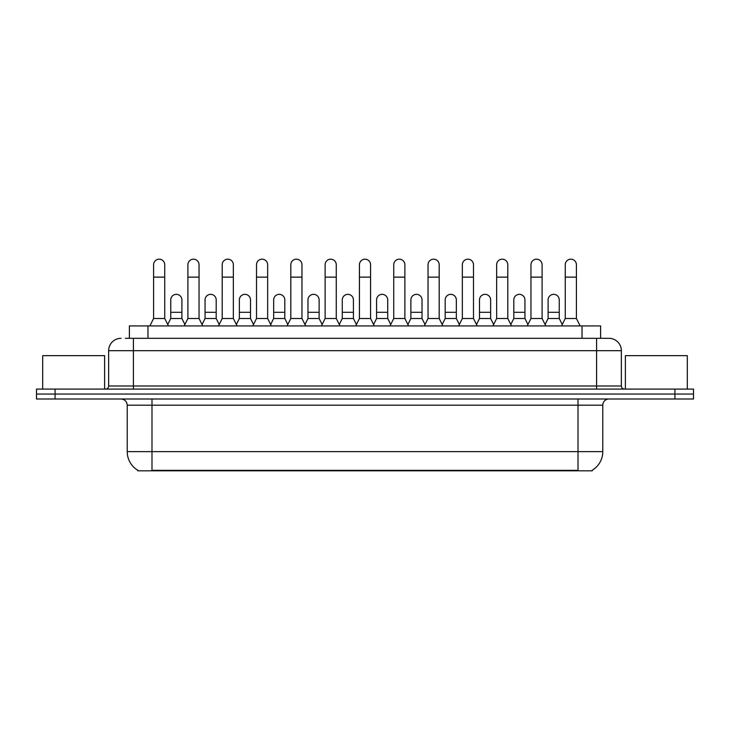 <?xml version="1.0" encoding="UTF-8"?>
<svg xmlns="http://www.w3.org/2000/svg" width="730" height="730" viewBox="0 0 730 730"><rect width="100%" height="100%" fill="white"/><g stroke="black" fill="none" stroke-linecap="round" stroke-linejoin="round"><path stroke-width="1.09" d="M129.393 338.309L129.393 325.927L600.608 325.927L600.608 338.309M592.258 470.22L592.258 470.823L137.742 470.823L137.742 470.22M137.924 470.33A21.672 21.672 0 0 1 127.221 451.633L151.986 451.633L151.986 470.33L578.014 470.33L578.014 451.633L602.779 451.633L602.779 405.187A6.196 6.196 0 0 1 608.975 399M127.221 451.633L127.221 405.187C126.847 401.427 124.784 399.365 121.025 399M592.076 470.33A21.672 21.672 0 0 0 602.779 451.633M55.078 389.09L693.5 389.09L693.5 394.045L36.5 394.045L36.5 399L55.078 399L55.078 394.045L36.5 394.045L36.5 389.09L55.078 389.09L55.078 394.045L693.5 394.045L693.5 399L55.078 399M125.642 338.309L608.784 338.309M125.359 338.309L133.407 338.309L133.407 350.692L108.642 350.692L108.642 385.988A3.093 3.093 0 0 1 105.54 389.09M121.025 338.309A12.383 12.383 0 0 0 108.642 350.692M608.975 338.309A12.383 12.383 0 0 1 621.358 350.692L621.358 385.988C621.522 387.858 622.562 388.889 624.46 389.09M149.878 325.927L153.592 318.499L164.743 318.499L168.457 325.927M164.743 318.499L164.743 264.744A5.575 5.575 0 0 0 159.167 259.177A5.575 5.575 0 0 1 159.523 259.187M153.592 318.499L153.592 277.135L164.743 277.135M153.592 277.135L153.592 264.744A5.575 5.575 0 0 1 159.167 259.177M167.745 324.503L170.747 318.499L181.898 318.499L184.9 324.503M181.898 318.499L181.898 299.921A5.575 5.575 0 0 0 176.669 294.354A5.575 5.575 0 0 1 181.898 299.921M170.747 318.499L170.747 312.303L181.898 312.303M170.747 312.303L170.747 299.921A5.575 5.575 0 0 1 176.669 294.354M184.188 325.927L187.902 318.499L199.044 318.499L202.767 325.927M199.044 318.499L199.044 264.744A5.575 5.575 0 0 0 193.477 259.177A5.575 5.575 0 0 1 193.824 259.187M187.902 318.499L187.902 277.135L199.044 277.135M187.902 277.135L187.902 264.744A5.575 5.575 0 0 1 193.477 259.177M218.489 325.927L222.203 318.499L233.354 318.499L237.067 325.927M233.354 318.499L233.354 264.744A5.575 5.575 0 0 0 227.778 259.177A5.575 5.575 0 0 1 228.125 259.187M222.203 318.499L222.203 277.135L233.354 277.135M222.203 277.135L222.203 264.744A5.575 5.575 0 0 1 227.778 259.177M252.799 325.927L256.513 318.499L267.654 318.499L271.368 325.927M267.654 318.499L267.654 264.744A5.575 5.575 0 0 0 262.088 259.177A5.575 5.575 0 0 1 262.435 259.187M256.513 318.499L256.513 277.135L267.654 277.135M256.513 277.135L256.513 264.744A5.575 5.575 0 0 1 262.088 259.177M287.1 325.927L290.814 318.499L301.964 318.499L305.678 325.927M301.964 318.499L301.964 264.744A5.575 5.575 0 0 0 296.389 259.177A5.575 5.575 0 0 1 296.736 259.187M290.814 318.499L290.814 277.135L301.964 277.135M290.814 277.135L290.814 264.744A5.575 5.575 0 0 1 296.389 259.177M202.055 324.503L205.057 318.499L216.199 318.499L219.201 324.503M216.199 318.499L216.199 299.921A5.575 5.575 0 0 0 210.979 294.354A5.575 5.575 0 0 1 216.199 299.921M205.057 318.499L205.057 312.303L216.199 312.303M205.057 312.303L205.057 299.921A5.575 5.575 0 0 1 210.979 294.354M236.356 324.503L239.358 318.499L250.509 318.499L253.511 324.503M250.509 318.499L250.509 299.921A5.575 5.575 0 0 0 245.28 294.354A5.575 5.575 0 0 1 250.509 299.921M239.358 318.499L239.358 312.303L250.509 312.303M239.358 312.303L239.358 299.921A5.575 5.575 0 0 1 245.28 294.354M270.657 324.503L273.668 318.499L284.81 318.499L287.812 324.503M284.81 318.499L284.81 299.921A5.575 5.575 0 0 0 279.59 294.354A5.575 5.575 0 0 1 284.81 299.921M273.668 318.499L273.668 312.303L284.81 312.303M273.668 312.303L273.668 299.921A5.575 5.575 0 0 1 279.59 294.354M104.618 389.09L104.618 355.647L42.696 355.647L42.696 389.09M687.304 389.09L687.304 355.647L625.382 355.647L625.382 389.09M321.41 325.927L325.124 318.499L336.265 318.499L339.979 325.927M336.265 318.499L336.265 264.744A5.575 5.575 0 0 0 330.699 259.177A5.575 5.575 0 0 1 331.046 259.187M325.124 318.499L325.124 277.135L336.265 277.135M325.124 277.135L325.124 264.744A5.575 5.575 0 0 1 330.699 259.177M355.711 325.927L359.425 318.499L370.575 318.499L374.289 325.927M370.575 318.499L370.575 264.744A5.575 5.575 0 0 0 365 259.177A5.575 5.575 0 0 1 365.347 259.187M359.425 318.499L359.425 277.135L370.575 277.135M359.425 277.135L359.425 264.744A5.575 5.575 0 0 1 365 259.177M390.021 325.927L393.735 318.499L404.876 318.499L408.59 325.927M404.876 318.499L404.876 264.744A5.575 5.575 0 0 0 399.301 259.177A5.575 5.575 0 0 1 399.657 259.187M393.735 318.499L393.735 277.135L404.876 277.135M393.735 277.135L393.735 264.744A5.575 5.575 0 0 1 399.301 259.177M304.967 324.503L307.969 318.499L319.12 318.499L322.122 324.503M319.12 318.499L319.12 299.921A5.575 5.575 0 0 0 313.891 294.354A5.575 5.575 0 0 1 319.12 299.921M307.969 318.499L307.969 312.303L319.12 312.303M307.969 312.303L307.969 299.921A5.575 5.575 0 0 1 313.891 294.354M339.267 324.503L342.279 318.499L353.42 318.499L356.423 324.503M353.42 318.499L353.42 299.921A5.575 5.575 0 0 0 348.201 294.354A5.575 5.575 0 0 1 353.42 299.921M342.279 318.499L342.279 312.303L353.42 312.303M342.279 312.303L342.279 299.921A5.575 5.575 0 0 1 348.201 294.354M373.577 324.503L376.58 318.499L387.721 318.499L390.732 324.503M387.721 318.499L387.721 299.921A5.575 5.575 0 0 0 382.502 294.354A5.575 5.575 0 0 1 387.721 299.921M376.58 318.499L376.58 312.303L387.721 312.303M376.58 312.303L376.58 299.921A5.575 5.575 0 0 1 382.502 294.354M424.322 325.927L428.035 318.499L439.186 318.499L442.9 325.927M439.186 318.499L439.186 264.744A5.575 5.575 0 0 0 433.611 259.177A5.575 5.575 0 0 1 433.958 259.187M428.035 318.499L428.035 277.135L439.186 277.135M428.035 277.135L428.035 264.744A5.575 5.575 0 0 1 433.611 259.177M458.632 325.927L462.346 318.499L473.487 318.499L477.201 325.927M473.487 318.499L473.487 264.744A5.575 5.575 0 0 0 467.912 259.177A5.575 5.575 0 0 1 468.268 259.187M462.346 318.499L462.346 277.135L473.487 277.135M462.346 277.135L462.346 264.744A5.575 5.575 0 0 1 467.912 259.177M492.933 325.927L496.646 318.499L507.797 318.499L511.511 325.927M507.797 318.499L507.797 264.744A5.575 5.575 0 0 0 502.222 259.177A5.575 5.575 0 0 1 502.568 259.187M496.646 318.499L496.646 277.135L507.797 277.135M496.646 277.135L496.646 264.744A5.575 5.575 0 0 1 502.222 259.177M527.233 325.927L530.956 318.499L542.098 318.499L545.812 325.927M542.098 318.499L542.098 264.744A5.575 5.575 0 0 0 536.523 259.177A5.575 5.575 0 0 1 536.879 259.187M530.956 318.499L530.956 277.135L542.098 277.135M530.956 277.135L530.956 264.744A5.575 5.575 0 0 1 536.523 259.177M561.543 325.927L565.257 318.499L576.408 318.499L580.122 325.927M576.408 318.499L576.408 264.744A5.575 5.575 0 0 0 570.833 259.177A5.575 5.575 0 0 1 571.179 259.187M565.257 318.499L565.257 277.135L576.408 277.135M565.257 277.135L565.257 264.744A5.575 5.575 0 0 1 570.833 259.177M407.878 324.503L410.88 318.499L422.031 318.499L425.033 324.503M422.031 318.499L422.031 299.921A5.575 5.575 0 0 0 416.812 294.354A5.575 5.575 0 0 1 422.031 299.921M410.88 318.499L410.88 312.303L422.031 312.303M410.88 312.303L410.88 299.921A5.575 5.575 0 0 1 416.812 294.354M442.188 324.503L445.19 318.499L456.332 318.499L459.343 324.503M456.332 318.499L456.332 299.921A5.575 5.575 0 0 0 451.113 294.354A5.575 5.575 0 0 1 456.332 299.921M445.19 318.499L445.19 312.303L456.332 312.303M445.19 312.303L445.19 299.921A5.575 5.575 0 0 1 451.113 294.354M476.489 324.503L479.491 318.499L490.642 318.499L493.644 324.503M490.642 318.499L490.642 299.921A5.575 5.575 0 0 0 485.423 294.354A5.575 5.575 0 0 1 490.642 299.921M479.491 318.499L479.491 312.303L490.642 312.303M479.491 312.303L479.491 299.921A5.575 5.575 0 0 1 485.423 294.354M510.799 324.503L513.801 318.499L524.943 318.499L527.945 324.503M524.943 318.499L524.943 299.921A5.575 5.575 0 0 0 519.723 294.354A5.575 5.575 0 0 1 524.943 299.921M513.801 318.499L513.801 312.303L524.943 312.303M513.801 312.303L513.801 299.921A5.575 5.575 0 0 1 519.723 294.354M545.1 324.503L548.102 318.499L559.253 318.499L562.255 324.503M559.253 318.499L559.253 299.921A5.575 5.575 0 0 0 554.024 294.354A5.575 5.575 0 0 1 559.253 299.921M548.102 318.499L548.102 312.303L559.253 312.303M548.102 312.303L548.102 299.921A5.575 5.575 0 0 1 554.024 294.354M575.541 470.823L575.541 470.22M154.459 470.823L154.459 470.22M147.971 338.309L147.971 325.927M582.029 338.309L582.029 325.927M578.014 399L578.014 405.187L127.221 405.187M602.779 405.187L578.014 405.187L578.014 451.633L151.986 451.633L151.986 399M674.921 399L674.921 389.09M133.407 389.09L133.407 385.988L621.358 385.988M108.642 385.988L133.407 385.988L133.407 350.692L596.592 350.692L596.592 389.09M621.358 350.692L596.592 350.692L596.592 338.309"/></g></svg>
